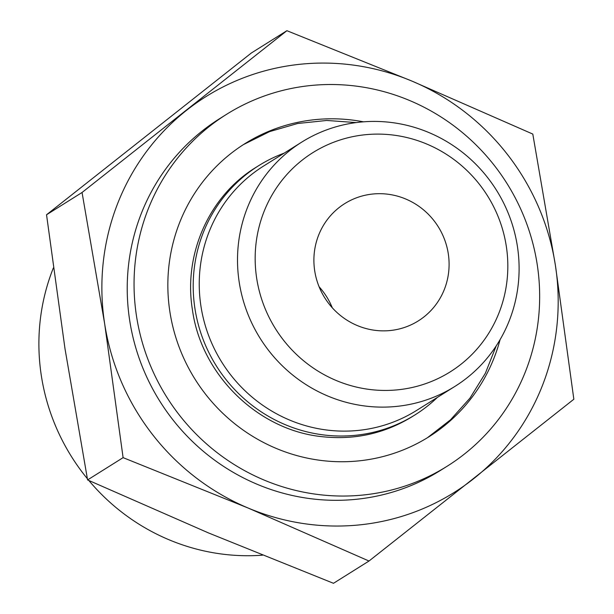 <?xml version="1.0" encoding="UTF-8"?>
<svg xmlns="http://www.w3.org/2000/svg" width="614" height="614" viewBox="0 0 614 614"><rect width="100%" height="100%" fill="white"/><g stroke="black" fill="none" stroke-linecap="round" stroke-linejoin="round"><path stroke-width="0.92" d="M286.899 30.7L251.387 52.973L46.541 214.762L64.984 348.645L87.587 479.925L208.453 532.914L333.486 583.3L368.999 561.027L248.133 508.031L123.099 457.645L104.656 323.762L82.053 192.481L286.899 30.7L411.925 81.086L532.798 134.075L555.401 265.355L573.844 399.238L368.999 561.027M248.133 508.031A233.619 225.975 -122.1 0 1 104.656 323.762A233.619 225.975 -122.1 0 1 186.556 110.29A233.619 225.975 -122.1 0 1 411.925 81.086A233.619 225.975 -122.1 0 1 555.401 265.355A233.619 225.975 -122.1 0 1 473.501 478.828A233.619 225.975 -122.1 0 1 248.133 508.031M256.706 278.441A129.354 125.126 -122.1 0 1 426.845 144.075A129.354 125.126 -122.1 0 1 460.937 364.302A129.354 125.126 -122.1 0 1 256.706 278.441M239.23 282.294A144.167 139.447 -122.1 0 1 301.697 142.141A144.167 139.447 -122.1 0 1 496.442 190.171A144.167 139.447 -122.1 0 1 454.92 386.398A144.167 139.447 -122.1 0 1 239.23 282.294M314.721 270.928A69.221 66.957 -122.1 0 1 344.707 203.633A69.221 66.957 -122.1 0 1 438.212 226.696A69.221 66.957 -122.1 0 1 418.28 320.915A69.221 66.957 -122.1 0 1 314.721 270.928M319.096 286.761A69.221 66.957 -122.1 0 1 332.289 307.791M87.365 478.705A207.662 200.862 -122.1 0 1 41.368 375.921A207.662 200.862 -122.1 0 1 53.364 267.927M262.493 555.186A207.662 200.862 -122.1 0 1 88.838 480.486M447.207 466.195L440.376 470.47A207.662 200.862 -122.1 0 1 129.7 320.516A207.662 200.862 -122.1 0 1 219.682 118.64L226.505 114.357A207.662 200.862 -122.1 0 1 507.01 183.54A207.662 200.862 -122.1 0 1 447.207 466.195A207.662 200.862 -122.1 0 1 136.523 316.233A207.662 200.862 -122.1 0 1 226.505 114.357M500.088 339.634A173.048 167.384 -122.1 0 1 428.81 436.869A173.048 167.384 -122.1 0 1 169.909 311.904A173.048 167.384 -122.1 0 1 244.894 143.676A173.048 167.384 -122.1 0 1 363.465 121.825M437.383 397.404A147.091 142.279 -122.1 0 1 415.018 414.88A147.091 142.279 -122.1 0 1 194.953 308.665A147.091 142.279 -122.1 0 1 258.694 165.665A147.091 142.279 -122.1 0 1 284.159 153.147M454.92 386.398L416.645 410.405A144.167 139.447 -122.1 0 1 200.962 306.302A144.167 139.447 -122.1 0 1 263.429 166.148L301.697 142.141M123.099 457.645L87.587 479.925M82.053 192.481L46.541 214.762M258.694 165.665L255.9 167.415C209.251 195.897 183.187 254.219 192.466 310.047C201.407 375.1 258.225 430.399 322.35 436.707C354.846 440.184 384.809 433.492 412.232 416.63L415.018 414.88M243.512 144.559L269.623 131.603L297.675 123.491L326.809 120.459L356.158 122.585M496.227 345.882L485.375 373.235L469.956 398.148L450.446 419.869L427.421 437.736"/></g></svg>
